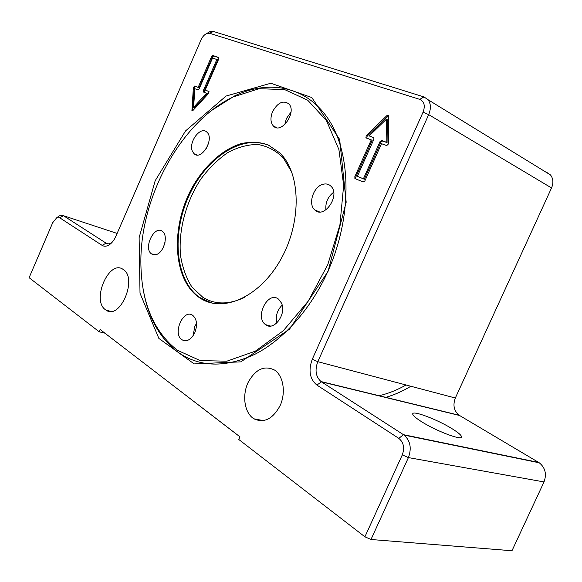 <?xml version="1.0" encoding="UTF-8"?>
<svg xmlns="http://www.w3.org/2000/svg" width="582" height="582" viewBox="0 0 582 582"><rect width="100%" height="100%" fill="white"/><g stroke="black" fill="none" stroke-linecap="round" stroke-linejoin="round"><path stroke-width="0.87" d="M325.905 209.876C325.28 202.587 327.87 196.701 333.675 192.235M276.719 323.105C275.381 316.15 277.192 310.155 282.168 305.128M193.151 335.698L194.788 326.466L196.512 323.381M163.287 247.525L164.982 242.534M206.137 148.854L208.625 143.099M284.809 124.563L286.359 118.612L290.985 112.122M212.561 58.025L199.088 89.024L197.887 89.897L194.926 88.748L193.544 107.415L206.537 93.244L203.358 91.978L203.307 90.647L216.853 59.495L212.561 58.025M421.695 421.79C415.337 417.774 412.354 415.082 412.747 413.7C413.482 410.477 437.497 419.666 451.843 428.578C458.587 432.739 461.795 435.576 461.475 437.089C461.068 440.45 435.954 430.847 421.695 421.79M105.546 309.813C91.068 300.327 109.263 258.757 123.246 269.51C137.97 278.269 119.994 320.529 106.011 310.126L105.546 309.813M252.959 418.167C244.367 411.925 242.148 395.425 247.939 382.811C255.36 369.177 264.301 364.965 274.755 370.159C283.245 375.921 285.988 392.181 280.371 405.094C273.089 418.909 264.272 423.478 253.912 418.814L252.959 418.167M385.99 397.295C394.407 394.858 402.7 391.177 410.87 386.259M104.898 333.166L99.231 331.805L100.206 329.565L239.951 436.827L238.773 439.483L364.907 536.808L370.989 539.499L408.411 457.59C411.809 448.249 410.375 440.756 404.097 435.089L321.031 381.559C315.757 376.743 314.687 370.116 317.808 361.684L428.687 114.632C431.117 108.696 430.92 103.742 428.105 99.755L424.002 96.932L213.456 31.464L209.804 31.69L206.734 33.516M111.831 242.614L111.54 242.803C109.511 244.018 107.699 244.142 106.099 243.167L63.496 215.733L59.662 217.755L56.658 217.814L52.729 222.666L29.1 277.694L99.231 331.805M59.662 217.755L102.112 245.371C104.156 246.63 106.477 246.484 109.074 244.92C111.853 243.116 114.123 240.228 115.898 236.248L201.052 39.823C202.543 36.593 204.515 34.454 206.959 33.429L209.593 33.269L419.746 99.369C424.271 101.494 425.384 105.749 423.085 112.13L312.287 359.232C308.198 370.399 309.726 379.02 316.884 385.073L398.808 438.362C403.639 442.364 404.803 447.864 402.293 454.877L364.907 536.808M117.128 233.433L63.496 215.733L59.328 215.82L57.363 217.282M546.542 172.25L550.492 174.942C553.278 178.572 553.628 182.908 551.54 187.95L455.335 398.008C452.68 405.21 453.953 410.957 459.162 415.242L539.259 462.792C545.283 467.71 546.869 474.09 544.017 481.932L511.978 550.747L370.989 539.499M357.37 176.317L363.408 178.805L380.061 141.521L381.712 140.517L386.15 142.146L386.419 119.223L369.17 135.919L373.811 137.723L373.906 139.251L357.37 176.317L364.339 179.256L380.97 142.008L382.621 141.004L387.059 142.634L387.328 119.732L386.419 119.223M328.059 271.365L289.487 329.23L240.853 361.851L194.184 363.91L158.857 338.418L140.015 293.219L139.12 237.645L155.176 180.74L185.534 130.928L226.056 96.059L270.805 83.241L311.785 97.529L339.655 139.44L346.181 202.187L328.059 271.365M218.577 57.429L218.796 58.833L205.22 90.043L208.945 91.512L208.647 93.389L192.904 110.529L191.915 110.762L193.377 87.482L194.715 86.005L198.186 87.336L211.637 56.389L212.845 55.486L218.708 57.502M355.144 178.638L354.758 176.855L371.258 139.876L365.903 137.796L366.253 135.635L387.066 115.454L388.623 115.309L388.558 143.841L386.717 145.602L381.508 143.674L364.819 181.024L363.19 181.984L355.144 178.638M371.258 139.876L372.174 140.364L355.689 177.306L355.835 178.929M388.769 115.549L367.169 136.123L366.762 138.21M369.17 135.919L373.877 137.796M386.15 142.146L387.059 142.634M363.408 178.805L364.339 179.256M218.868 57.698L213.747 55.959L212.532 56.869L199.095 87.787L195.625 86.449L194.286 87.926L192.627 110.762M209.018 91.6L205.22 90.043M204.195 92.342L204.217 91.098L217.755 59.975L216.853 59.495M193.544 107.415L194.461 107.845L207.454 93.695L206.537 93.244M198.186 87.336L199.095 87.787M212.066 110.144L234.422 96.015C269.67 78.876 308.205 86.434 329.892 121.536C351.528 156.485 351.848 217.915 328.037 271.03C310.999 308.998 283.412 339.764 254.96 354.249C225.227 368.035 199.546 367.322 177.917 352.125C159.897 338.375 148.432 318.034 143.507 291.109M379.326 395.673C388.332 393.57 397.244 390.005 406.054 384.993M177.306 350.233C153.866 331.616 141.732 303.207 140.909 265.014C139.265 198.673 180.129 122.111 233.244 96.896L259.223 88.697L284.671 89.599L307.718 100.22L326.422 120.518L338.899 149.538L343.664 185.302L339.917 224.892L327.753 264.737L308.249 301.12L283.303 330.736L255.331 351.179L226.871 361.182L200.237 360.6L177.306 350.233M323.025 184.283C326.095 183.476 328.699 184.087 330.838 186.116C340.921 195.101 324.05 219.763 314.709 209.884C307.718 204.042 313.443 186.458 323.025 184.283M281.47 303.055C286.911 314.047 273.758 331.696 265.545 324.618C254.349 317.081 268.157 290.258 278.662 299.264L281.47 303.055M194.817 332.686C191.122 339.728 186.873 342.121 182.079 339.852C172.112 333.988 183.374 308.191 192.78 315.393C196.934 319.212 197.618 324.974 194.817 332.686M155.889 254.661L151.538 253.919C142.961 248.354 154.397 224.652 162.422 231.418C168.736 235.477 163.775 253.185 155.889 254.661M192.424 151.335C188.117 142.364 200.572 125.625 206.836 132.107C214.831 138.567 201.488 161.134 194.104 153.764L192.424 151.335M272.587 111.649C277.614 102.687 282.998 100.06 288.723 103.785C297.344 111.809 281.273 134.893 273.38 125.996C270.448 122.526 270.186 117.746 272.587 111.649M200.215 298.18C222.942 313.305 260.001 297.046 280.953 259.121C302.153 221.386 300.705 172.41 279.6 152.739L268.353 145.093C259.907 142.19 251.009 141.652 241.661 143.478C222.913 149.007 204.835 165.339 192.38 187.193C170.693 226.1 172.403 278.167 198.44 296.98L200.215 298.18M402.293 454.877L408.411 457.59L544.017 481.932M398.808 438.362L403.515 434.689L538.706 462.443M316.884 385.073L321.446 381.843L459.562 415.49M312.287 359.232L317.808 361.684L455.335 398.008M108.15 243.814L106.099 243.167L102.112 245.371M423.085 112.13L428.687 114.632L551.54 187.95M419.746 99.369L424.002 96.932M209.593 33.269L213.456 31.464M354.758 176.855L355.689 177.306M366.253 135.635L367.169 136.123M387.066 115.454L387.968 115.971M381.712 140.517L382.621 141.004M380.061 141.521L380.97 142.008M191.696 110.027L192.613 110.456M193.377 87.482L194.286 87.926M194.715 86.005L195.625 86.449M211.637 56.389L212.532 56.869M212.845 55.486L213.747 55.959M203.307 90.647L204.217 91.098M244.476 297.417C228.813 304.808 214.925 304.772 202.827 297.293L191.987 287.115C186.269 278.138 182.435 267.575 180.507 255.411C178.288 230.268 186.022 201.576 200.943 178.965C208.931 168.263 217.828 159.504 227.62 152.688C237.696 147.253 247.721 144.511 257.71 144.467C267.371 146.097 275.904 150.571 283.303 157.889L291.873 172.323M269.51 145.631C242.483 133.431 206.232 157.671 189.026 195.639C171.508 233.447 175.102 279.753 199.226 297.213L210.051 302.589M110.827 311.385L106.011 310.126M263.631 420.67L253.912 418.814M56.658 217.814L59.328 215.82M111.54 242.803L109.074 244.92M206.959 33.429L209.804 31.69M550.492 174.942L428.105 99.755M459.162 415.242L321.031 381.559M539.259 462.792L404.097 435.089M365.903 137.796L366.5 138.116M354.882 178.456L355.813 178.9M203.358 91.978L203.729 92.16M276.865 127.705L273.38 125.996M196.934 154.979L194.104 153.764M154.456 254.858L151.538 253.919M185.811 340.79L182.079 339.852M270.514 326.051L265.545 324.618M319.489 211.913L314.709 209.884M212.103 303.106L198.44 296.98M233.244 96.896L234.422 96.015"/></g></svg>
